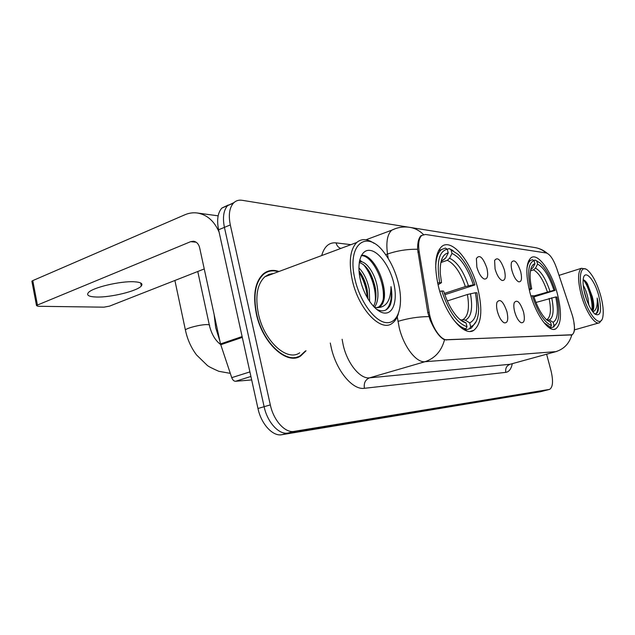 <?xml version="1.0" encoding="UTF-8"?>
<svg xmlns="http://www.w3.org/2000/svg" width="635" height="635" viewBox="0 0 635 635"><rect width="100%" height="100%" fill="white"/><g stroke="black" fill="none" stroke-linecap="round" stroke-linejoin="round"><path stroke-width="0.95" d="M477.909 288.988C471.265 261.644 451.985 237.95 441.841 246.428C435.054 252.825 433.935 266.216 438.475 286.607C445.111 314.381 464.058 337.074 473.734 330.367C481.465 324.072 482.862 310.277 477.909 288.988M557.371 293.775C551.712 271.899 538.155 252.674 531.178 257.643C525.915 262.263 525.462 273.748 529.82 292.116C535.503 314.381 548.989 333.073 555.696 328.89C561.419 324.255 561.975 312.555 557.371 293.775M512.016 270.788C511.104 267.176 510.945 264.343 511.54 262.287C514.247 258.85 517.303 261.985 520.7 271.693C522.24 278.741 521.557 282.115 518.644 281.821C515.985 280.392 513.778 276.717 512.016 270.788M495.086 269.034L494.601 260.477C497.499 256.564 500.761 259.739 504.404 270.002C505.976 277.344 505.182 280.829 502.015 280.456C499.189 278.94 496.88 275.13 495.086 269.034M476.869 267.137L476.385 258.564C479.473 254.095 482.981 257.294 486.902 268.184C488.498 275.844 487.577 279.448 484.14 278.987C481.132 277.368 478.711 273.415 476.869 267.137M477.996 270.613L477.02 267.676M514.691 311.809C513.723 307.919 513.572 304.871 514.255 302.665C517.049 299.117 520.144 302.212 523.534 311.944C525.153 319.595 524.351 323.183 521.121 322.699C518.509 321.183 516.366 317.556 514.691 311.809M497.427 311.531C496.475 307.681 496.324 304.602 496.991 302.3C499.991 298.252 503.301 301.379 506.936 311.682C508.587 319.691 507.651 323.398 504.134 322.802C501.372 321.183 499.134 317.421 497.427 311.531M571.913 314.015L572.833 317.071C575.175 326.644 574.953 332.534 572.159 334.756L447.04 339.796C440.65 340.511 431.268 326.231 429.149 312.214L419.187 251.809C417.981 243.618 418.862 238.157 421.807 235.418L425.482 234.466L546.298 252.984C549.997 254.222 553.466 259.358 556.704 268.383L571.913 314.015M279.003 271.478C273.026 269.47 267.779 270.28 263.279 273.915C255.048 281.757 252.73 295.037 256.31 313.738C262.366 343.281 287.203 365.72 300.799 355.886L306.03 350.782M265.994 272.613L264.874 272.74M297.505 356.933L296.664 357.624M573.961 323.271C575.127 329.462 574.413 333.327 571.841 334.859M571.746 334.907L444.532 339.796C439.634 337.455 434.848 330.883 430.173 320.072L427.807 312.571L417.6 249.277C417.544 242.38 418.727 237.808 421.148 235.553M228.163 205.073L221.861 208.066C217.749 212.773 216.654 220.012 218.591 229.783L257.969 408.503L264.12 406.702C267.375 422.354 278.995 434.951 287.965 433.054L545.132 390.541L287.965 433.054C278.995 434.951 267.375 422.354 264.12 406.702L224.425 227.362L264.12 406.702L270.32 404.892C273.598 420.6 285.21 433.26 294.124 431.379L549.624 389.382C552.926 387.144 553.403 380.968 551.045 370.864L546.624 354.211M233.934 202.629L227.624 205.597C223.544 210.312 222.48 217.567 224.425 227.362C222.48 217.567 223.544 210.312 227.624 205.597L233.934 202.629M408.591 227.187L242.133 200.295C238.681 199.763 235.783 200.7 233.434 203.121C229.386 207.828 228.338 215.098 230.307 224.925L270.32 404.892M294.505 357.981L300.799 355.886M257.969 408.503C261.191 424.101 272.836 436.626 281.845 434.713L540.687 391.684M582.851 294.434C588.359 315.587 601.107 329.16 602.885 316.635C603.742 311.333 603.004 304.308 600.654 295.553C597.003 283.139 592.59 274.637 587.423 270.05C580.652 264.366 577.969 277.154 582.851 294.434M585.756 269.065L581.446 268.287C577.723 271.518 577.636 280.345 581.2 294.775C585.581 311.356 594.987 325.469 599.519 322.739L601.663 319.969M583.224 285.266C585.216 288.592 586.78 292.862 587.931 298.061L588.812 304.998M583.962 290.155L586.796 300.164M592.463 311.333C594.281 309.102 594.233 304.236 592.328 296.743L593.153 302.411C593.384 306.292 593.011 309.07 592.042 310.745M598.67 295.426C594.543 279.567 584.637 268.581 583.279 278.876C582.708 282.853 583.287 288.084 585.01 294.569C587.764 303.982 591.082 310.491 594.963 314.095C600.861 316.857 602.099 310.634 598.67 295.426M592.328 296.743L587.431 283.797C585.788 281.178 584.359 279.884 583.144 279.908M594.582 313.761C596.432 314.111 597.67 312.872 598.289 310.039C598.67 306.88 598.297 302.879 597.178 298.037C597.67 305.983 596.217 310.571 592.82 311.809M597.178 298.037C598.487 305.935 598.083 311.158 595.979 313.706M583.335 279.908C587.899 284.678 593.209 301.49 591.883 310.515M584.819 280.599L585.986 282.321C589.55 288.639 591.788 296.029 592.693 304.498L592.741 308.975M530.693 269.621L532.852 267.827L534.948 263.779C532.368 264.351 530.804 267.256 530.265 272.486C529.868 277.043 530.36 282.472 531.725 288.79L529.042 288.981M533.821 260.477L535.099 260.056L539.837 262.858C545.838 268.24 550.918 277.416 555.093 290.378L553.95 290.298C549.235 276.161 543.774 267.438 537.583 264.112L535.495 268.137L533.503 269.867L530.463 270.843M533.654 296.005L553.95 290.298M555.093 290.378L533.94 296.894M543.901 322.596L550.497 327.239L551.442 325.469C544.409 322.636 538.035 312.722 532.32 295.727L530.931 296.005M549.069 327.652L550.497 327.239M530.455 288.703C527.201 271.963 528.423 262.612 534.106 260.644L532.455 259.699L530.749 260.318C528.764 261.596 527.487 264.406 526.907 268.748M537.321 261.231L535.099 260.056M532.32 295.727L533.591 295.791C537.17 306.824 541.488 314.817 546.537 319.754L550.585 322.27L551.442 325.469M534.106 260.644L534.948 263.779M537.583 264.112L536.742 260.985M550.585 322.27L546.838 320.024M531.725 288.79L529.312 290.124M553.998 325.43L553.149 322.255C557.76 319.492 558.625 311.055 555.744 296.958L556.879 297.013C558.681 304.975 559.237 311.714 558.546 317.246C557.879 321.842 556.371 324.572 553.998 325.43L553.061 327.192L553.68 326.946L556.824 322.913M553.061 327.192L549.815 328.136M546.505 319.73L549.354 319.984L553.149 322.255M555.744 296.958L535.956 302.466M442.071 260.39L443.54 259.882L445.826 257.794L448.215 252.936C442.42 254.175 439.777 261.08 440.293 273.629L441.508 282.646L437.618 282.924M447.278 249.237L449.151 248.579L458.184 254.429C465.193 261.541 470.781 271.709 474.932 284.924L473.321 284.813C467.709 268.002 460.597 257.532 451.977 253.405L449.596 258.231L447.326 260.302L440.857 262.533M444.389 293.41L465.344 286.575L473.321 284.813M474.932 284.924L444.833 294.696M452.001 317.675C456.851 324.183 461.494 327.906 465.923 328.843L467.003 326.723C457.113 323.35 448.715 311.436 441.801 290.965L439.785 291.362M463.701 329.517L465.923 328.843M439.674 282.519C436.356 262.438 438.888 251.325 447.262 249.19L445.381 248.079L441.531 249.571C437.753 252.563 435.808 258.667 435.705 267.867M453.12 250.603L449.151 248.579M441.801 290.965L443.635 291.068C446.865 301.308 451.128 309.594 456.414 315.928C459.78 319.818 462.978 322.135 466.026 322.89L467.003 326.723M447.262 249.19L448.215 252.936M451.977 253.405L451.025 249.682M466.026 322.89L460.081 319.611M441.508 282.646L438.071 284.742M470.67 326.668L469.694 322.866C476.496 319.54 478.385 309.499 475.353 292.735L476.964 292.814L478.679 308.539C478.449 318.857 475.774 324.898 470.67 326.668L469.598 328.779L471.361 328.049L476.282 321.342M469.598 328.779L464.963 330.176M460.859 320.231L462.883 319.643L465.36 320.151L469.694 322.866M475.353 292.735L467.376 294.505L447.326 300.942M96.274 297.021C110.625 297.585 137.485 291.005 141.303 285.988C143.192 283.583 140.811 282.178 134.152 281.773C120.507 280.884 92.218 287.615 88.328 292.687C86.289 295.299 88.94 296.743 96.274 297.021M250.912 376.468L235.545 381.286L251.674 379.936M219.107 232.148C214.257 220.972 206.931 214.582 197.136 212.979C192.961 212.455 188.873 213.058 184.864 214.781L32.774 280.614L37.425 305.054L190.659 241.665L193.469 241.237C196.596 241.744 198.66 243.935 199.66 247.801L220.504 343.924L242.118 336.566M31.972 281.71L31.869 281.17L32.774 280.614M37.425 305.054L36.512 305.586L37.949 306.276L103.878 307.173L109.514 306.133L204.248 268.954M235.545 381.286C233.926 381.238 232.656 380.024 231.735 377.658L220.504 343.924M355.187 280.194C360.37 302.212 375.158 321.897 386.405 322.659C397.724 323.699 403.201 307.062 399.209 286.925L398.32 282.892C395.414 271.455 390.827 261.556 384.556 253.182C366.895 228.211 346.004 244.277 355.187 280.194M374.086 243.356C367.3 238.697 361.505 238.419 356.703 242.514C349.972 249.674 348.544 262.414 352.417 280.726C358.854 309.586 381.032 332.391 392.144 323.342C394.946 321.389 397.018 318.191 398.367 313.761M273.51 273.526L268.946 274.368L264.898 276.741C257.207 284.012 255.04 296.347 258.381 313.753C264.001 341.162 287.076 362.013 299.712 352.798M293.394 358.045L294.378 357.529M278.408 271.701C272.748 269.994 267.787 270.859 263.509 274.32C255.357 282.083 253.055 295.219 256.611 313.738C262.596 342.979 287.187 365.196 300.649 355.441L305.395 350.988M214.13 314.515L215.694 327.708L219.853 340.924M358.902 267.906C363.855 272.899 367.3 280.067 369.252 289.401L369.657 301.569M359.013 270.899C363.014 276.082 365.768 282.48 367.268 290.084L367.967 298.934M359.346 261.803C365.593 260.152 374.793 272.788 377.238 286.663C378.77 295.767 377.825 302.665 374.396 307.364L376.658 307.634L380.294 306.499C384.604 302.585 385.596 295.283 383.27 284.599C385.016 295.537 383.484 303.014 378.682 307.038L377.388 307.737M359.243 262.501C366.53 264.946 371.856 273.225 375.229 287.353C376.611 295.14 376.031 301.49 373.475 306.411M393.621 282.599C389.692 266.351 378.849 251.349 369.951 250.388C360.998 249.166 356.306 263.184 360.529 280.527C364.617 297.871 376.452 313.23 385.175 313.103C393.97 313.23 397.669 298.855 393.621 282.599M376.245 309.086C382.524 312.364 387.191 311.023 390.255 305.046C392.065 300.196 392.311 294.045 391.001 286.607C390.819 300.76 386.04 307.769 376.658 307.634M272.621 273.86L271.883 273.645M265.057 273.177L263.962 273.375M391.001 286.607C392.263 297.894 390.549 305.689 385.834 310.007M361.244 255.691C371.538 254.691 385.366 281.091 383.207 299.569M359.505 260.961L360.45 261.691M363.164 264.303C370.769 272.725 376.46 289.449 375.221 301.871M359.132 272.328C363.863 280.241 366.593 288.742 367.332 297.847M361.394 255.405C369.53 253.484 381.302 270.708 383.77 287.869M359.696 260.056L362.22 262.001M369.594 271.883L375.555 289.314M362.347 275.955L367.347 290.505M419.187 251.809L417.878 252.27M429.149 312.214L427.815 312.642M447.04 339.796L446.278 340.027M571.349 334.955L570.722 335.137M512.286 363.696C511.199 368.975 509.048 371.864 505.825 372.356L364.411 388.302C363.633 383.095 365.347 379.611 369.554 377.841L510.095 364.276L556.03 351.615M364.411 388.302C352.679 390.287 336.344 370.784 331.224 347.615L330.295 343.051M342.114 339.28L343.217 345.138C347.329 363.585 360.212 379.238 369.554 377.841L424.982 361.712C416.235 362.902 403.614 346.512 399.185 327.509L397.248 316.801M444.532 339.796C441.452 351.107 434.935 358.41 424.982 361.712L555.871 351.631C564.015 349.067 569.333 343.487 571.833 334.883M423.489 234.553C419.521 230.569 414.909 228.163 409.646 227.33C403.471 226.401 397.51 227.354 391.755 230.18L395.724 228.521M409.646 227.33L534.908 247.571C539.115 248.237 542.838 250.031 546.068 252.952M417.6 249.277C407.337 249.087 397.304 250.674 387.509 254.04C385.905 242.237 387.326 234.283 391.755 230.18L365.99 239.776M388.199 258.477L387.509 254.04L385.683 254.698M428.847 316.587C418.378 316.69 408.075 318.286 397.954 321.381M556.974 351.353L510.095 364.276C506.595 365.657 505.174 368.356 505.825 372.356M321.691 255.564C324.294 246.483 329.081 242.252 336.05 242.88L350.957 244.658M294.124 431.379L281.845 434.713M549.18 389.501L540.258 391.795M230.307 224.925L218.591 229.783M340.82 248.436C338.399 247.579 336.804 245.729 336.05 242.88M547.322 291.783C543.33 280.043 538.726 272.733 533.503 269.867M532.852 267.827L530.781 269.24M549.934 291.116C545.767 278.781 540.949 271.121 535.495 268.137M549.354 319.984C553.379 317.476 554.164 310.078 551.72 297.783M546.783 319.651L547.053 319.524C550.672 316.849 551.355 309.816 549.108 298.45M185.579 330.859L185.388 329.946C186.833 327.993 200.644 324.533 206.716 324.604C209.209 324.612 210.137 325.009 209.487 325.803C211.693 334.407 215.416 340.654 220.662 344.519M465.344 286.575C460.581 272.606 454.573 263.842 447.326 260.302M459.986 319.532L461.669 320.159M445.826 257.794L441.047 261.668M468.424 285.774C463.455 271.097 457.176 261.914 449.596 258.231M465.36 320.151C471.305 317.143 472.996 308.332 470.456 293.703M462.431 319.746L463.518 319.254C468.336 315.555 469.614 307.308 467.376 294.505M190.659 241.665L196.128 242.197M242.3 337.399L220.726 344.734M231.735 377.658L249.904 371.904M421.807 235.418L420.949 235.736M571.5 334.947L570.849 335.129M554.149 329.335L555.696 328.89M470.424 331.359L473.734 330.367M534.908 247.571C539.615 248.372 543.679 250.261 547.108 253.222M233.434 203.121L221.861 208.066M574.445 329.882L598.662 322.985M559.03 275.368L581.446 268.287M587.438 283.797L585.986 282.321M592.693 304.498L593.153 302.411M528.518 261.056L530.749 260.318M546.473 319.699L546.973 319.595M230.299 373.356L218.813 371.308C212.249 368.403 208.415 366.443 207.312 365.427L196.517 354.917C191.064 347.647 187.349 339.32 185.388 329.946L174.895 280.472M438.523 250.627L441.531 249.571M459.954 319.5L460.399 319.659M460.708 320.119L462.883 319.643M209.296 324.906L197.771 271.502M140.676 282.972L141.303 285.988M197.136 212.979L218.146 215.837M36.512 305.586L31.869 281.17M378.682 307.038L380.294 306.499M262.358 274.749L263.509 274.32M264.898 276.741L356.703 242.514"/></g></svg>

